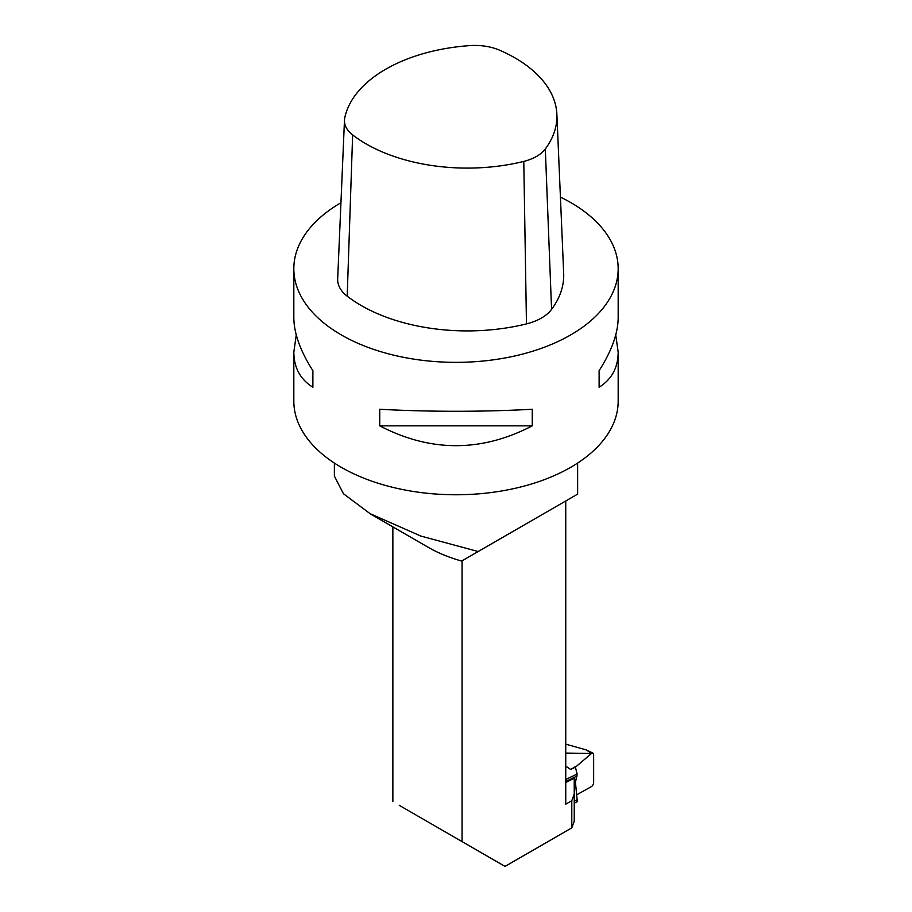 <?xml version="1.0" encoding="UTF-8"?>
<svg xmlns="http://www.w3.org/2000/svg" width="912" height="912" viewBox="0 0 912 912"><rect width="100%" height="100%" fill="white"/><g stroke="black" fill="none" stroke-linecap="round" stroke-linejoin="round"><path stroke-width="1.37" d="M470.033 45.6A41.04 23.701 180 0 1 499.468 50.149A143.207 82.684 180 0 1 556.879 114.331A143.207 82.684 180 0 1 545.319 148.964A41.04 23.701 180 0 1 523.784 161.401A143.207 82.684 180 0 1 352.636 134.919A41.04 23.701 180 0 1 344.474 120.145A41.04 23.701 180 0 1 344.747 117.933A143.207 82.684 180 0 1 470.033 45.6M556.879 114.331L563.673 273.133A150.013 86.606 180 0 1 551.566 309.407A47.846 27.622 180 0 1 526.463 323.897A150.013 86.606 180 0 1 347.198 296.172A47.846 27.622 180 0 1 337.679 278.947L344.474 120.145M560.413 197.083A162.176 93.628 180 0 1 618.176 268.721L618.176 317.672C618.04 333.302 611.69 350.983 599.116 370.694L599.116 387.235C611.69 379.392 618.04 367.707 618.176 352.192L615.748 334.932M599.116 370.694L599.116 387.235M296.252 334.932L293.824 352.192C293.96 367.707 300.31 379.392 312.884 387.235L312.884 370.694C300.31 350.983 293.96 333.302 293.824 317.672L293.824 268.721A162.176 93.628 180 0 1 340.94 202.738M312.884 387.235L312.884 370.694M618.176 268.721A162.176 93.628 180 0 1 518.062 355.224A162.176 93.628 180 0 1 341.327 334.932A162.176 93.628 180 0 1 293.824 268.721M532.266 425.836L532.266 409.283C481.422 411.95 430.578 411.95 379.734 409.283L379.734 425.836C430.578 452.284 481.422 452.284 532.266 425.836L379.734 425.836M618.176 352.192L618.176 401.132A162.176 93.628 180 0 1 456 494.76A162.176 93.628 180 0 1 293.824 401.132L293.824 352.192M370.044 513.718L428.48 547.451A121.627 70.224 180 0 0 462.065 561.165L462.065 841.594L399.262 805.342M462.065 841.594L505.02 866.4L571.79 827.857L574.241 821.176L574.241 778.244L565.748 782.507M571.79 827.857L571.79 800.713L574.241 794.033M565.748 500.973L461.757 561.005L577.627 494.11L565.748 500.973L565.748 804.19L571.79 800.713M478.173 551.532L420.842 536.062L370.078 513.661L343.425 493.711L334.476 476.281M574.241 782.952L575.449 782.371L577.136 799.824L577.136 801.808L574.241 803.21M575.449 782.371L577.136 774.003L565.748 779.521M577.136 774.003L575.404 767.197L570.684 769.477L565.748 766.08M577.136 775.987L565.748 781.504M577.136 799.824L574.241 801.226M575.404 767.197L591.523 753.449L565.748 753.084M575.404 766.661L570.684 769.477M591.341 753.323L591.557 753.426A3.249 1.699 -64.2 0 1 592.971 753.152A3.249 1.699 -64.2 0 1 593.644 754.646L593.644 782.45A3.249 1.699 115.8 0 1 591.557 786.532L576.658 794.831M565.748 744.146L586.302 749.926L592.971 753.152M591.158 753.198L586.302 749.926M347.198 296.172L352.636 134.919M526.463 323.897L523.784 161.401M551.566 309.407L545.319 148.964M392.855 526.885L392.855 801.637M577.627 494.11L577.627 463.068M334.373 476.281L334.373 463.068"/></g></svg>
